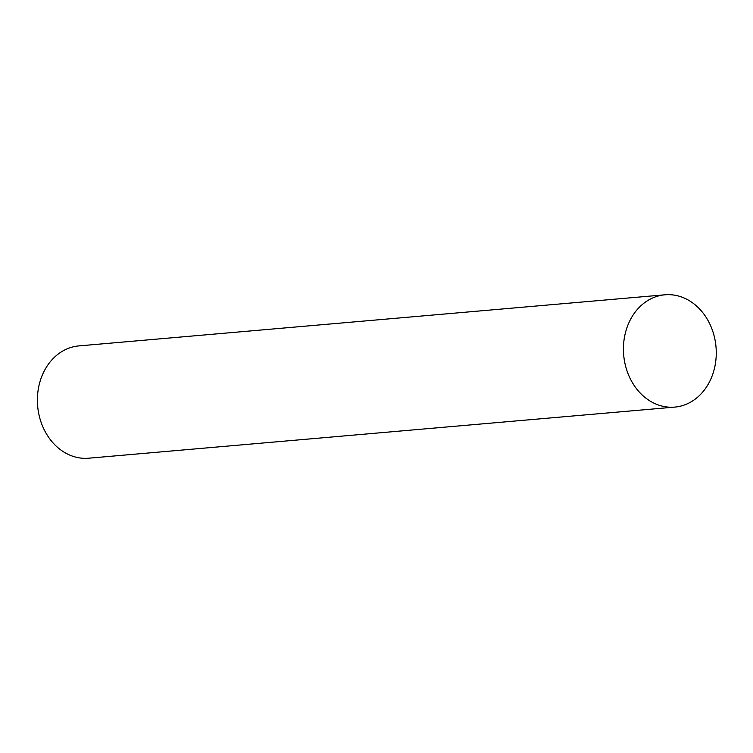 <?xml version="1.0" encoding="UTF-8"?>
<svg xmlns="http://www.w3.org/2000/svg" width="753" height="753" viewBox="0 0 753 753"><rect width="100%" height="100%" fill="white"/><g stroke="black" fill="none" stroke-linecap="round" stroke-linejoin="round"><path stroke-width="1.13" d="M715.124 340.403A56.362 46.338 -95 0 1 674.744 407.1A56.362 46.338 -95 0 1 623.682 354.974A56.362 46.338 -95 0 1 664.946 294.8A56.362 46.338 -95 0 1 715.124 340.403M674.744 407.1L88.713 458.201A56.362 46.338 -95 0 1 37.65 406.074A56.362 46.338 -95 0 1 78.914 345.9L664.946 294.8"/></g></svg>
